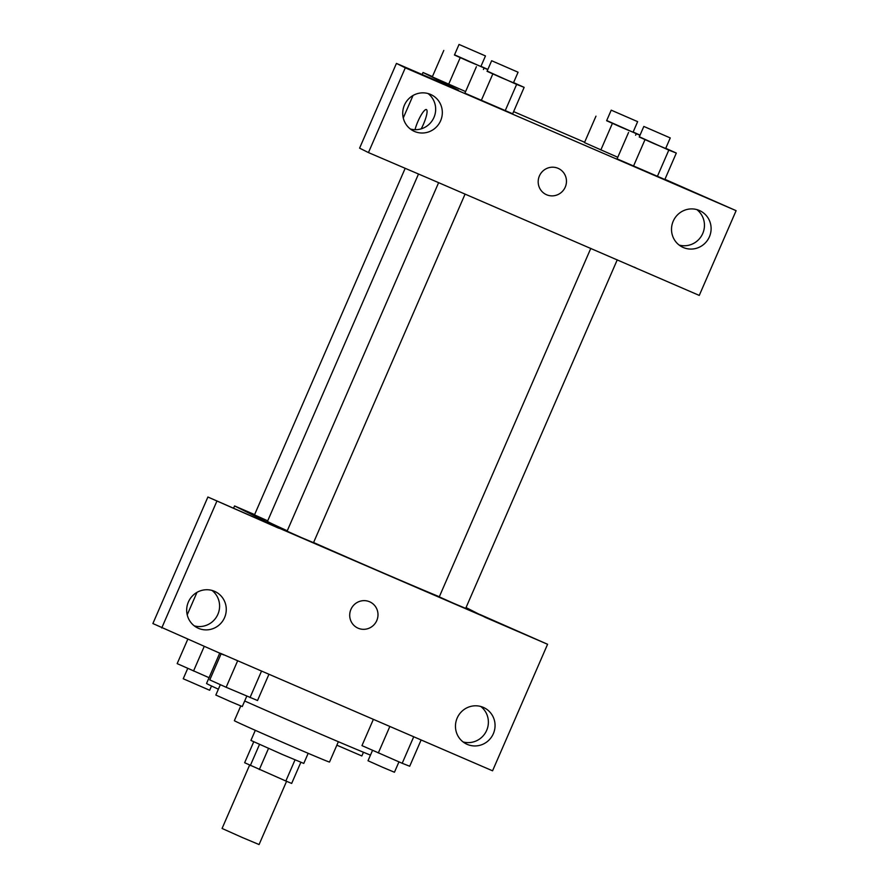 <?xml version="1.0" encoding="UTF-8"?>
<svg xmlns="http://www.w3.org/2000/svg" width="889" height="889" viewBox="0 0 889 889"><rect width="100%" height="100%" fill="white"/><g stroke="black" fill="none" stroke-linecap="round" stroke-linejoin="round"><path stroke-width="1.33" d="M249.576 765.196L222.072 828.459L242.475 837.582L259.077 844.55L286.569 781.32M295.026 759.884L285.847 781.009L291.67 783.42L300.849 762.317M285.847 781.009L244.642 762.729L253.721 741.826M268.511 748.427L259.321 769.563M259.499 744.437L250.32 765.562M308.172 753.305L303.782 763.418L282.891 754.694L250.92 740.437L255.31 730.325M338.365 741.715L329.519 762.04A51.884 0.6 -156.5 0 1 291.914 746.338A51.884 0.6 -156.5 0 1 234.363 720.668L240.763 705.955M370.469 755.105A92.234 1.067 -156.5 0 1 308.861 729.058A92.234 1.067 -156.5 0 1 244.675 700.988M218.383 689.186A92.234 1.067 -156.5 0 1 206.559 683.441L219.783 653.026M479.738 614.399L547.58 644.281L492.562 770.807L220.716 653.426M466.047 607.565L485.55 617.499L547.58 644.281M463.091 741.937A20.18 19.702 116.5 0 0 480.793 706.488M457.168 718.056A20.18 19.702 116.5 0 0 466.258 743.926A20.18 19.702 116.5 0 0 492.895 734.67A20.18 19.702 116.5 0 0 484.272 707.822A20.18 19.702 116.5 0 0 457.168 718.056M485.616 617.333L278.857 528.055L234.563 505.941L233.607 508.119M196.98 592.374L187.212 614.832M234.563 505.941L254.61 514.598M223.695 654.915L152.886 623.545L207.893 497.018L278.857 528.055M194.302 625.878A20.18 19.702 116.5 0 0 212.004 590.429M188.379 601.997A20.18 19.702 116.5 0 0 197.458 627.856A20.18 19.702 116.5 0 0 224.106 618.611A20.18 19.702 116.5 0 0 215.482 591.763A20.18 19.702 116.5 0 0 188.379 601.997M207.893 497.018L278.79 528.222M161.742 627.967L216.76 501.44M369.602 601.764A14.413 14.08 -63.5 0 1 376.447 621.267A14.413 14.08 -63.5 0 1 357.411 627.878A14.413 14.08 -63.5 0 1 351.088 609.043A14.413 14.08 -63.5 0 1 369.602 601.764M357.411 627.878A14.413 14.08 116.5 0 0 376.447 621.267A14.413 14.08 116.5 0 0 370.291 602.086M405.14 168.41L254.487 514.898L267.711 520.832M590.796 248.375L439.266 596.886L453.834 603.398L465.692 608.376L617.266 259.799M438.621 182.667L287.091 531.178L301.66 537.689L313.517 542.668L465.08 194.091M418.441 174.155L267.478 521.365A100.99 1.178 23.5 0 0 269.534 522.532A100.99 1.178 23.5 0 0 287.269 530.766M313.584 542.523A100.99 1.178 23.5 0 0 439.322 596.741M430.554 179.178L699.265 295.415L736.114 210.671L405.295 67.831L368.446 152.575L430.554 179.178M539.401 175.955A14.413 14.08 -63.5 0 1 558.759 168.643A14.413 14.08 -63.5 0 1 564.915 187.823A14.413 14.08 -63.5 0 1 545.879 194.424A14.413 14.08 -63.5 0 1 539.401 175.955M673.217 221.183A20.18 19.702 -63.5 0 1 700.321 210.937A20.18 19.702 -63.5 0 1 708.944 237.796A20.18 19.702 -63.5 0 1 682.296 247.042A20.18 19.702 -63.5 0 1 673.217 221.183M404.428 105.124A20.18 19.702 -63.5 0 1 431.532 94.879A20.18 19.702 -63.5 0 1 440.155 121.737A20.18 19.702 -63.5 0 1 413.507 130.983A20.18 19.702 -63.5 0 1 404.428 105.124M545.879 194.424A14.413 14.08 116.5 0 0 564.915 187.823A14.413 14.08 116.5 0 0 558.759 168.643M679.14 245.064A20.18 19.702 116.5 0 0 696.843 209.604M410.351 129.005A20.18 19.702 116.5 0 0 428.054 93.545M368.446 152.575L359.589 148.152L396.438 63.408L458.468 90.189L423.031 72.498L432.432 76.554M396.438 63.408L405.295 67.831M736.114 210.671L664.905 179.3M634.257 267.145L637.246 268.634M665.739 148.307L676.318 153.064L664.85 179.5M676.318 153.064L668.806 150.119L657.315 176.544L617.055 158.864L664.828 179.489M617.766 157.275L584.451 142.584L617.766 157.275M465.592 91.567L432.265 76.876L465.592 91.567M513.564 82.599L524.143 87.355L512.675 113.792M524.143 87.355L516.631 84.411L505.141 110.836L464.869 93.156L512.642 113.781M513.598 111.603L584.618 142.262M423.031 72.498L422.153 74.509M413.029 95.501L403.262 117.948M415.019 129.694A14.413 3.089 113.4 0 1 420.73 115.759A14.413 3.089 113.4 0 1 426.409 109.569A14.413 3.089 113.4 0 1 423.464 124.182A14.413 3.089 113.4 0 1 421.208 128.849M426.42 109.569A14.413 3.089 -66.6 0 0 420.741 115.759A14.413 3.089 -66.6 0 0 415.03 129.694M487.783 69.609L454.535 54.807M480.96 66.319L487.861 69.42M459.035 44.45L454.446 55.018L469.014 61.541L480.871 66.519L485.472 55.94L459.035 44.45L485.472 55.94M484.027 68.131L483.438 69.498M460.146 57.829L448.656 84.255M443.789 50.462L432.287 76.887M639.958 135.317L606.72 120.515M633.135 132.028L640.036 135.128M611.221 110.158L606.62 120.726L621.2 127.249L633.057 132.228L637.646 121.649L611.221 110.158L637.646 121.649M636.202 133.839L635.613 135.206M612.332 123.538L600.842 149.963M595.963 116.17L584.473 142.596M516.631 84.411L487.139 71.076M491.65 60.73L487.05 71.298L501.618 77.821L513.475 82.788L518.076 72.22L491.65 60.73L518.076 72.22M492.762 74.098L481.26 100.535M476.393 66.731L464.903 93.167M668.806 150.119L639.324 136.784M643.825 126.438L639.224 137.006L653.804 143.529L665.661 148.496L670.25 137.928L643.825 126.438L670.25 137.928M644.936 139.806L633.446 166.243M628.567 132.439L617.077 158.875M209.059 677.696L177.167 663.627L187.79 639.213M204.27 646.325L193.535 670.995M187.746 668.384L183.234 678.763L209.66 690.253L211.515 685.997M336.853 745.182L361.845 755.961L363.457 752.261M268.878 674.429L257.521 700.521L226.139 687.275L209.771 679.907L221.183 653.659M261.477 671.228L250.02 697.576M237.596 660.916L226.139 687.275M220.35 684.663L215.838 695.042L230.418 701.554L242.275 706.533L246.775 696.176M421.053 740.126L409.707 766.229L402.195 763.284L361.956 745.615L373.302 719.512M413.652 736.937L402.195 763.284M389.782 726.624L378.325 752.972M372.524 750.372L368.013 760.751L382.592 767.263L394.449 772.241L398.95 761.884"/></g></svg>
